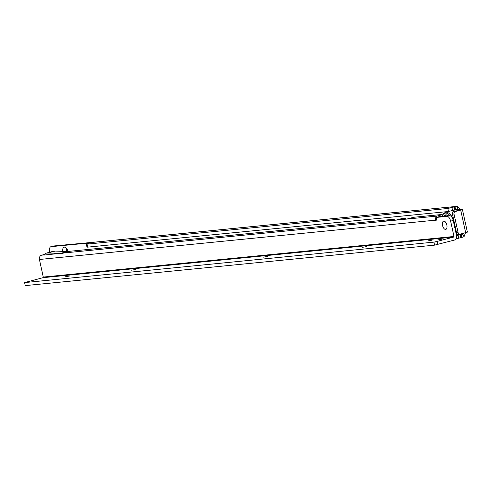 <?xml version="1.0" encoding="UTF-8"?>
<svg xmlns="http://www.w3.org/2000/svg" width="492" height="492" viewBox="0 0 492 492"><rect width="100%" height="100%" fill="white"/><g stroke="black" fill="none" stroke-linecap="round" stroke-linejoin="round"><path stroke-width="0.74" d="M458.722 234.297A2.06 1.783 84.4 0 1 456.545 232.741L452.462 214.149L454.005 213.995L458.089 232.587A2.06 1.783 84.4 0 0 460.266 234.143L467.4 232.132L462.431 209.524L455.291 211.535A2.06 1.783 84.4 0 0 454.005 213.995M448.489 211.498L447.831 208.479L456.115 206.468A3.61 3.124 -95.6 0 1 456.533 206.394L92.225 242.378A3.61 3.124 84.4 0 0 91.807 242.451L88.781 243.245A5.154 0.351 -12.4 0 0 86.315 244.1L86.979 247.113A5.154 0.351 -12.4 0 0 87.687 247.138L448.489 211.498L456.779 209.481A0.517 0.449 -95.6 0 1 457.007 209.494L457.671 209.838A2.06 1.027 -104.6 0 0 458.464 210.275L453.747 211.689A2.06 1.783 84.4 0 0 452.462 214.149M462.861 233.454L462.394 233.977A0.517 0.449 -95.6 0 1 462.191 234.1L456.564 235.637M462.394 233.977L464.263 236.252A3.61 3.124 -95.6 0 1 462.855 237.113L456.01 238.903M447.831 208.479L87.022 244.118A5.154 0.351 -12.4 0 1 86.315 244.1M62.632 251.357A5.412 2.688 75.4 0 1 65.903 247.734A5.412 2.688 75.4 0 1 68.056 251.443M49.717 252.218L49.655 251.935A5.154 2.565 75.4 0 1 50.922 246.695A5.154 2.565 75.4 0 1 51.125 246.658L90.165 242.882M53.333 246.08A5.154 2.565 75.4 0 1 53.523 246.012A5.154 2.565 75.4 0 1 53.72 245.982L92.853 242.316M454.669 210.133L460.266 209.155A2.06 1.027 -104.6 0 0 461.059 209.592L462.431 209.524M67.09 249.186A2.835 1.408 -104.6 0 0 66.648 251.504M67.035 249.1A2.835 1.408 -104.6 0 0 66.986 249.112A2.835 1.408 -104.6 0 0 66.199 251.486M457.007 209.494L457.732 206.542L460.266 209.155M456.533 206.394A3.61 3.124 -95.6 0 1 457.732 206.542M465.463 232.771L464.263 236.252M446.834 225.053A4.28 2.128 75.4 0 1 446.767 228.356A4.28 2.128 75.4 0 1 444.62 229.131A4.28 2.128 75.4 0 1 442.566 225.477A4.28 2.128 75.4 0 1 442.843 221.751A4.28 2.128 75.4 0 1 444.989 221.566A4.28 2.128 75.4 0 1 446.834 225.053A4.28 2.128 -104.6 0 0 444.989 221.566A4.28 2.128 -104.6 0 0 442.843 221.751A4.28 2.128 -104.6 0 0 442.566 225.477A4.28 2.128 -104.6 0 0 444.62 229.131A4.28 2.128 -104.6 0 0 446.767 228.356A4.28 2.128 -104.6 0 0 446.834 225.053M437.775 239.918L441.964 239.167L437.775 239.918M65.657 276.707L69.839 275.957L65.657 276.707M131.536 270.194L135.724 269.444L131.536 270.194M263.3 257.168L267.482 256.418L263.3 257.168M362.118 247.396L366.3 246.646L362.118 247.396M427.997 240.883L432.185 240.133L427.997 240.883M60.153 253.386L43.905 255.059L45.633 253.405A3.198 1.587 -104.6 0 1 46.014 253.183A3.198 1.587 -104.6 0 1 46.137 253.159L47.675 253.011A3.198 1.587 -104.6 0 1 47.785 253.005L59.913 253.448L69.015 251.35L62.09 253.159L61.199 253.755L69.55 251.295L392.149 219.401A15.467 7.688 75.4 0 1 395.285 220.213M62.625 253.103L436.951 216.093L439.547 215.416A5.154 0.351 167.6 0 0 442.007 214.561A5.154 0.351 167.6 0 0 441.306 214.543L414.024 217.236A15.467 7.688 -104.6 0 0 413.428 217.341L406.792 219.075M406.355 219.118A15.467 7.688 -104.6 0 0 403.089 218.319A15.467 7.688 75.4 0 0 402.364 218.436L395.734 220.17M47.785 253.005L55.147 251.086L67.219 251.523M55.147 251.086A3.198 1.587 -104.6 0 0 55.03 251.086L53.499 251.24A3.198 1.587 -104.6 0 0 53.376 251.258A3.198 1.587 -104.6 0 0 53.259 251.301M44.581 254.413L41.666 255.176A3.61 3.124 84.4 0 0 39.409 259.487L43.278 277.07A0.517 0.449 -95.6 0 1 42.952 277.685L24.6 282.592L25.264 285.606L434.59 245.139L433.932 242.125L24.6 282.592M436.429 217.384L435.961 216.578L435.223 220.348A2.06 1.027 -104.6 0 0 435.857 220.539A2.06 1.027 -104.6 0 0 436.361 218.442L436.275 217.427L438.87 216.744L449.547 215.687A5.154 2.565 75.4 0 1 453.23 220.459L456.594 235.785A3.61 3.124 84.4 0 1 454.337 240.096L434.59 245.139M437.886 244.389L437.222 241.375L433.932 242.125M437.222 241.375L453.679 237.076A0.517 0.449 84.4 0 0 453.999 236.461L450.629 221.136L453.23 220.459M438.882 216.744L436.287 217.421L446.951 216.369A5.154 2.565 75.4 0 1 450.629 221.136M39.409 259.487L436.318 220.065M436.951 216.093A3.61 3.124 84.4 0 0 435.961 216.578M396.183 220.127L403.089 218.319M446.016 214.869A9.748 4.84 -104.6 0 0 444.553 216.185M443.729 216.265A9.797 4.871 75.4 0 1 445.426 214.949A9.797 4.871 75.4 0 1 445.807 214.881A9.797 4.871 75.4 0 1 448.384 215.803M444.461 216.191A9.797 4.871 75.4 0 1 445.85 214.881M456.545 232.741L458.089 232.587M453.747 211.689L455.291 211.535M465.678 232.728L460.703 210.121M458.046 235.287L458.71 238.3M460.291 234.696L460.955 237.71M460.524 234.629L461.182 237.642M460.838 234.469L461.502 237.482M461.072 234.395L461.736 237.408M457.738 234.543L462.191 234.1M455.106 210.004L454.448 206.991M455.426 209.844L454.768 206.831M454.879 210.078L454.214 207.064M452.634 210.662L451.97 207.649M87.687 247.138L87.022 244.118M455.66 209.776L454.995 206.757M456.115 206.468L91.807 242.451M90.005 242.814L92.607 242.138M51.125 246.658L53.72 245.982M458.464 210.275L461.059 209.592M60.288 253.337L62.09 253.159M41.666 255.176L44.028 254.942M407.099 219.045L414.024 217.236M385.224 221.209L392.149 219.401M453.679 237.076L42.952 277.685M439.547 215.416L439.817 216.652M453.999 236.461L43.278 277.07M446.951 216.369L449.547 215.687M46.137 253.159L53.499 251.24M47.675 253.011L55.03 251.086M447.246 215.127A9.428 4.686 -104.6 0 0 444.67 216.172M444.602 216.179A9.582 4.76 75.4 0 1 445.98 215.041A9.582 4.76 75.4 0 1 446.515 214.912M445.291 215.422A9.748 4.84 75.4 0 1 446.084 214.869M446.219 214.875A9.692 4.815 -104.6 0 0 445.709 215.164M445.869 215.084A9.668 4.803 75.4 0 1 446.281 214.881M450.045 215.73A11.654 5.793 -104.6 0 0 445.408 213.073A11.654 5.793 -104.6 0 0 442.142 216.425M441.939 216.443L443.157 213.86L445.383 212.298A12.374 6.15 75.4 0 1 445.857 212.212A12.374 6.15 75.4 0 1 454.005 221.172M455.106 226.179A12.374 6.15 75.4 0 1 455.205 229.457M456.422 234.998L456.92 234.868A12.374 6.15 -104.6 0 0 458.04 234.321M453.907 211.646A12.374 6.15 -104.6 0 0 451.902 210.847M458.483 234.34L460.026 234.186M50.922 246.695L53.523 246.012M442.007 214.561L442.228 215.564M46.014 253.183L53.376 251.258M446.287 214.924L444.571 216.179M445.383 212.298L448.433 211.498M452.007 210.822L454.128 211.591M458.089 234.327L456.92 234.868"/></g></svg>
